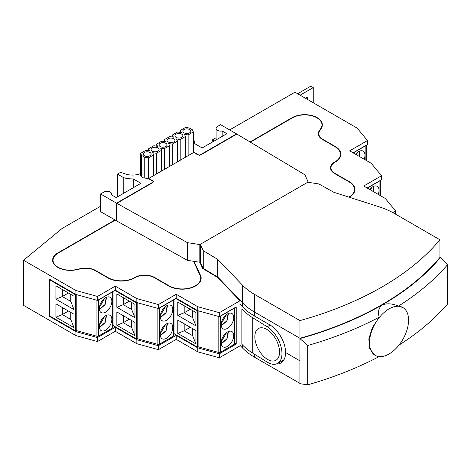 <?xml version="1.0" encoding="UTF-8"?>
<svg xmlns="http://www.w3.org/2000/svg" width="471" height="471" viewBox="0 0 471 471"><rect width="100%" height="100%" fill="white"/><g stroke="black" fill="none" stroke-linecap="round" stroke-linejoin="round"><path stroke-width="0.71" d="M239.969 342.152L239.969 345.879L219.345 357.783L197.785 351.831L176.219 339.385L158.409 349.665L136.849 343.712L115.283 331.266L97.473 341.546L75.908 335.593L23.55 305.361L23.55 260.257L62.16 228.423L100.594 206.233M200.281 244.302L203.26 250.707L217.732 259.362L242.647 285.314A69.826 40.312 0 0 0 254.346 294.275L299.927 320.592A299.191 172.739 0 0 0 439.926 239.768L394.345 213.451A69.826 40.312 0 0 0 378.825 206.698L333.868 192.309L318.879 183.955L307.781 182.236L200.281 244.302L200.281 261.982L199.816 262.253L202.718 268.511L217.461 277.325L239.969 300.775L219.345 312.679L197.785 306.727L176.219 294.275L158.409 304.56L136.849 298.608L115.283 286.156L97.473 296.442L75.908 290.489L23.55 260.257M392.755 212.562L395.593 210.926L385.284 198.474L363.718 186.027L381.534 175.742L371.219 163.29L349.659 150.844L367.468 140.558L357.159 128.112L294.97 92.21L229.66 129.914M214.034 141.1L212.156 140.017L216.095 137.744M195.359 261.564A5.746 3.315 0 0 0 194.906 262.853A5.746 3.315 0 0 0 195.1 263.713L200.516 275.382A19.005 10.974 180 0 1 201.164 278.22A19.005 10.974 180 0 1 189.43 288.358A19.005 10.974 180 0 1 168.724 285.979L154.347 277.678A13.7 7.907 0 0 0 134.971 277.678L134.659 277.861A19.005 10.974 180 0 1 107.782 277.861L95.283 270.642A13.7 7.907 0 0 0 80.894 268.806L76.349 269.765A17.68 10.209 180 0 1 52.605 260.18A17.68 10.209 180 0 1 57.786 252.962L114.971 219.945M250.042 141.965L292.155 117.644A17.68 10.209 0 0 1 311.425 115.436A17.68 10.209 0 0 1 322.335 124.862A17.68 10.209 0 0 1 321.263 128.365L319.603 130.991A13.7 7.907 180 0 0 318.773 133.705L318.773 135.507A13.7 7.907 180 0 0 318.779 135.742M349.288 197.243A19.005 10.974 0 0 0 354.91 189.454A19.005 10.974 0 0 0 349.347 181.694L334.969 173.399A13.7 7.907 180 0 1 330.96 167.806A13.7 7.907 180 0 1 334.969 162.212L335.281 162.03A19.005 10.974 0 0 0 340.851 154.27A19.005 10.974 0 0 0 335.281 146.516L322.782 139.298A13.7 7.907 180 0 1 318.773 133.705M353.097 152.828L367.468 144.526L367.468 140.558M367.156 188.011L381.534 179.71L381.534 175.742M395.593 214.17L395.593 210.926M234.947 342.811L236.218 344.071L236.218 306.904L219.345 316.647L197.785 310.695L176.219 298.243L158.409 308.529L136.849 302.576L115.283 290.13L97.473 300.41L75.908 294.457L49.349 279.12L49.349 316.288L49.814 316.017M236.218 344.071L219.345 353.815L197.785 347.863L176.219 335.411L158.409 345.696L136.849 339.744L115.283 327.292L97.473 337.577L75.908 331.625L49.349 316.288M219.345 357.783L219.345 353.815M239.969 306.792L239.969 300.775M219.345 316.647L219.345 312.679M197.785 310.695L197.785 306.727M176.219 298.243L176.219 294.275M158.409 308.529L158.409 304.56M136.849 302.576L136.849 298.608M115.283 290.13L115.283 286.156M97.473 300.41L97.473 296.442M75.908 294.457L75.908 290.489M75.908 335.593L75.908 331.625M197.785 351.831L197.785 347.863M176.219 339.385L176.219 335.411M158.409 349.665L158.409 345.696M136.849 343.712L136.849 339.744M115.283 331.266L115.283 327.292M97.473 341.546L97.473 337.577M52.675 261.081A17.68 10.209 180 0 1 53.052 259.704M200.687 277.59A19.005 10.974 180 0 1 201.099 279.12M322.264 125.763A17.68 10.209 0 0 0 321.987 124.65M340.786 155.171A19.005 10.974 0 0 0 340.374 153.64M330.966 169.843A13.7 7.907 180 0 1 330.96 169.607L330.96 167.806M354.846 190.355A19.005 10.974 0 0 0 354.439 188.824M212.156 142.183L212.156 140.017M369.694 189.472A8.837 5.104 -60 0 1 377.2 186.31A8.837 5.104 -60 0 1 378.213 194.393M380.291 180.428A1.325 0.765 180 0 1 379.932 180.817L367.315 188.1M371.872 187.346L370.406 189.89M175.754 298.514L197.473 311.054L197.997 310.754M234.923 307.657A1.325 0.765 180 0 1 234.558 308.046L220.322 316.265A1.325 0.765 180 0 1 219.645 316.477M227.469 313.945A8.837 5.104 -60 0 1 231.891 313.503A8.837 5.104 -60 0 1 231.891 323.712A8.837 5.104 -60 0 1 223.054 328.817A8.837 5.104 -60 0 1 221.694 321.734A8.837 5.104 -60 0 1 227.469 313.945M227.469 331.984A8.837 5.104 -60 0 1 231.891 331.549A8.837 5.104 -60 0 1 231.891 341.752A8.837 5.104 -60 0 1 223.054 346.856A8.837 5.104 -60 0 1 221.694 339.774A8.837 5.104 -60 0 1 227.469 331.984M198.097 310.783L198.097 346.78L218.815 352.502A1.325 0.765 0 0 0 220.322 352.349L234.558 344.13A1.325 0.765 0 0 0 234.947 343.589L234.947 307.64M195.907 330.542L195.907 343.895L177.785 333.427L177.785 320.08L195.907 330.542M195.907 312.497L195.907 325.85L177.785 315.387L177.785 302.035L195.907 312.497M174.011 333.598L197.473 347.139L197.473 311.054M197.473 347.139L198.097 346.78M195.907 343.895L192.627 335.682L184.19 330.813L177.785 333.427M192.627 335.682L192.627 328.646M184.19 323.777L184.19 330.813L190.284 327.292M195.907 325.85L192.627 317.642L184.19 312.768L177.785 315.387M192.627 317.642L192.627 310.607M184.19 305.732L184.19 312.768L190.284 309.253M226.563 314.546L221.288 323.677M226.563 332.585L221.288 341.722M114.818 290.395L136.531 302.935L137.055 302.635M173.987 299.538A1.325 0.765 180 0 1 173.622 299.927L159.386 308.146A1.325 0.765 180 0 1 158.709 308.358M166.534 305.826A8.837 5.104 -60 0 1 170.955 305.385A8.837 5.104 -60 0 1 170.955 315.594A8.837 5.104 -60 0 1 162.112 320.698A8.837 5.104 -60 0 1 160.758 313.615A8.837 5.104 -60 0 1 166.534 305.826M166.534 323.865A8.837 5.104 -60 0 1 170.955 323.43A8.837 5.104 -60 0 1 170.955 333.633A8.837 5.104 -60 0 1 162.112 338.737A8.837 5.104 -60 0 1 160.758 331.655A8.837 5.104 -60 0 1 166.534 323.865M137.161 302.665L137.161 338.661L157.873 344.383A1.325 0.765 0 0 0 159.386 344.23L173.622 336.011A1.325 0.765 0 0 0 174.011 335.47L174.011 299.521M134.971 322.423L134.971 335.776L116.849 325.308L116.849 311.961L134.971 322.423M134.971 304.378L134.971 317.731L116.849 307.269L116.849 293.916L134.971 304.378M113.075 325.479L136.531 339.02L136.531 302.935M136.531 339.02L137.161 338.661M134.971 335.776L131.692 327.563L123.255 322.694L116.849 325.308M131.692 327.563L131.692 320.527M123.255 315.658L123.255 322.694L129.348 319.173M134.971 317.731L131.692 309.524L123.255 304.649L116.849 307.269M131.692 309.524L131.692 302.488M123.255 297.613L123.255 304.649L129.348 301.134M165.627 306.427L160.352 315.558M165.627 324.466L160.352 333.603M366.232 145.245A1.325 0.765 180 0 1 365.867 145.633L353.25 152.916M355.629 154.294A8.837 5.104 -60 0 1 363.141 151.126A8.837 5.104 -60 0 1 364.154 159.21M357.813 152.168L356.347 154.706M75.596 330.901L75.596 294.817L49.349 279.662L49.349 315.747L75.596 330.901L76.22 330.542L96.938 336.265A1.325 0.765 0 0 0 98.445 336.111L112.687 327.893A1.325 0.765 0 0 0 113.075 327.351L113.075 291.402M105.598 297.707A8.837 5.104 -60 0 1 110.014 297.266A8.837 5.104 -60 0 1 110.014 307.475A8.837 5.104 -60 0 1 101.177 312.579A8.837 5.104 -60 0 1 99.823 305.496A8.837 5.104 -60 0 1 105.598 297.707M105.598 315.747A8.837 5.104 -60 0 1 110.014 315.311A8.837 5.104 -60 0 1 110.014 325.514A8.837 5.104 -60 0 1 101.177 330.618A8.837 5.104 -60 0 1 99.823 323.536A8.837 5.104 -60 0 1 105.598 315.747M112.687 327.893L112.687 291.808L98.445 300.027L98.445 336.111M76.22 294.546L76.22 330.542M74.035 314.304L74.035 327.657L55.908 317.189L55.908 303.842L74.035 314.304M74.035 296.259L74.035 309.612L55.908 299.15L55.908 285.797L74.035 296.259M49.349 279.662L49.814 279.391M75.596 294.817L76.119 294.516M97.774 300.239A1.325 0.765 0 0 0 98.445 300.027M112.687 291.808A1.325 0.765 0 0 0 113.046 291.419M74.035 327.657L70.756 319.444L62.313 314.575L55.908 317.189M70.756 319.444L70.756 312.408M62.313 307.539L62.313 314.575L68.407 311.054M74.035 309.612L70.756 301.405L62.313 296.53L55.908 299.15M70.756 301.405L70.756 294.369M62.313 289.494L62.313 296.53L68.407 293.015M104.686 298.308L99.41 307.439M104.686 316.347L99.41 325.485M348.887 197.114A18.563 10.715 180 0 0 354.469 189.454A18.563 10.715 180 0 0 349.035 181.877L334.657 173.575A14.142 8.166 0 0 1 330.518 167.806A14.142 8.166 0 0 1 334.657 162.03L334.969 161.847A18.563 10.715 180 0 0 340.409 154.27A18.563 10.715 180 0 0 334.969 146.693L322.47 139.475A14.142 8.166 0 0 1 318.325 133.705A14.142 8.166 0 0 1 319.309 130.714L320.792 128.542A17.292 9.985 180 0 0 321.993 124.886A17.292 9.985 180 0 0 311.313 115.66A17.292 9.985 180 0 0 292.467 117.827L250.348 142.148M115.283 220.122L58.098 253.139A17.292 9.985 0 0 0 53.035 260.204A17.292 9.985 0 0 0 76.655 269.494L80.417 268.635A14.142 8.166 180 0 1 95.595 270.46L108.094 277.678A18.563 10.715 0 0 0 134.347 277.678L134.659 277.496A14.142 8.166 180 0 1 154.659 277.496L169.036 285.797A18.563 10.715 0 0 0 189.26 288.122A18.563 10.715 0 0 0 200.723 278.22A18.563 10.715 0 0 0 200.087 275.447L194.67 263.778A6.188 3.574 180 0 1 194.464 262.853A6.188 3.574 180 0 1 194.923 261.493M194.623 263.666A6.188 3.574 180 0 1 194.906 263.154M200.658 280.734A18.563 10.715 0 0 0 200.723 279.845L200.723 278.22M53.035 260.204L53.035 261.823A17.292 9.985 0 0 0 53.07 262.506M354.469 189.454L354.469 191.079A18.563 10.715 180 0 1 354.404 191.968M330.978 167.352A14.142 8.166 0 0 0 330.583 168.612M340.409 154.27L340.409 155.895A18.563 10.715 180 0 1 340.345 156.79M318.79 133.252A14.142 8.166 0 0 0 318.396 134.518M321.993 124.886L321.993 126.511A17.292 9.985 180 0 1 321.976 126.905M313.25 102.76L313.25 87.606L310.754 86.164L297.625 93.741M313.25 87.606L300.127 95.183M307.469 99.422L307.469 97.079L305.438 98.251M375.222 355.364A27.618 15.949 120 0 0 402.84 339.414A27.618 15.949 120 0 0 402.84 307.522A27.618 15.949 120 0 0 389.034 308.894A27.618 15.949 120 0 0 370.989 333.233A27.618 15.949 120 0 0 375.222 355.364L369.735 348.864L368.828 339.038L372.29 327.728L379.261 317.177A309.359 178.603 180 0 1 307.693 345.502L307.693 384.836A309.359 178.603 0 0 0 379.096 356.594M440.438 257.431L447.45 264.814A309.359 178.603 180 0 1 398.384 306.138C392.543 303.548 387.138 303.141 382.164 304.925A299.644 172.998 0 0 0 440.438 257.431A299.633 172.992 180 0 1 299.897 338.567L299.897 383.671L307.693 384.836M241.858 308.882A69.826 40.312 0 0 0 252.727 317.766L267.198 326.721A21.654 12.058 61.7 0 1 280.887 346.25A21.654 12.058 61.7 0 1 277.46 363.471A21.654 12.058 61.7 0 1 267.198 362.087L252.727 353.126A69.826 40.312 0 0 1 241.858 344.248L241.858 308.882M254.84 336.753A18.122 10.091 61.7 0 1 273.374 335.417A18.122 10.091 61.7 0 1 273.374 361.039A18.122 10.091 61.7 0 1 254.84 336.753M284.148 359.42A21.654 12.058 61.7 0 1 282.312 360.863L277.46 363.471M307.693 345.502L299.903 338.572A299.644 172.998 0 0 0 382.164 304.925C378.56 308.099 377.589 312.185 379.261 317.177M447.45 264.814L447.45 304.148A309.359 178.603 0 0 1 399.008 345.078M398.384 306.138L402.84 307.522M438.966 259.168L438.966 258.591A299.191 172.739 0 0 0 439.926 257.449A299.191 172.739 180 0 1 299.927 338.278A299.191 172.739 0 0 0 301.911 337.719L301.911 338.001M276.112 364.018A22.761 13.141 60 0 0 280.881 362.97A22.761 13.141 60 0 0 285.597 352.555L299.897 360.81L285.597 352.555A22.761 13.141 -120 0 0 269.5 324.678L254.346 315.929L254.346 311.955L299.927 338.278L254.346 311.955A69.826 40.312 180 0 1 242.647 302.994A69.826 40.312 0 0 0 254.346 311.955L254.346 294.275M217.732 277.607L217.732 277.042L242.647 302.994L217.732 277.042L203.26 268.388L217.732 277.042L217.732 259.362M148.724 178.809L148.724 178.45L152.157 180.434A3.091 1.784 180 0 1 153.063 181.694A3.091 1.784 180 0 1 152.157 182.96L116.849 203.342L116.849 221.029L187.434 260.339L199.816 262.253L200.281 261.982L203.26 268.388L200.281 261.982L200.281 263.26M203.26 250.707L203.26 268.835M299.927 320.592L299.927 338.561M439.926 239.768L439.926 258.037M254.346 315.929A69.826 40.312 180 0 1 242.647 306.968L239.969 304.178M282.6 361.622A22.761 13.141 60 0 1 280.433 361.875M239.969 345.314L242.647 348.104A69.826 40.312 0 0 0 254.346 357.065L299.897 383.365M236.536 134.247L236.536 133.882L199.345 155.353L194.034 152.286L193.369 150.85M236.536 133.882L220.599 124.685L217.472 126.487A4.698 2.708 0 0 0 216.095 128.406A4.698 2.708 0 0 0 222.159 130.997L226.845 133.705L202.159 147.959L194.523 143.549A19.888 11.481 180 0 0 194.541 143.096A19.888 11.481 180 0 0 193.369 139.21M100.594 193.964L116.531 203.166L153.723 181.694L148.406 178.627L143.284 177.838L141.341 176.713L139.969 173.758A13.259 7.654 180 0 1 125.857 174.07L120.594 172.315L117.473 174.117L123.785 177.761A19.888 11.481 180 0 0 133.275 178.909L140.911 183.319L116.219 197.573L111.533 194.864A4.698 2.708 0 0 0 111.739 194.076A4.698 2.708 0 0 0 108.836 191.573A4.698 2.708 0 0 0 103.72 192.162L100.594 193.964L100.594 211.644L116.531 220.846L116.531 203.166M222.159 130.997L222.159 136.407M117.473 174.117L117.473 196.849M123.785 193.204L123.785 177.761M116.849 220.663L116.531 220.846M133.275 187.729L133.275 178.909M194.034 152.645L194.034 152.286M308.252 182.306L304.937 174.818L236.848 134.064L201.535 154.453A3.091 1.784 180 0 1 197.161 154.453L193.722 152.469L148.724 178.45M199.816 262.253L199.816 244.573L308.252 181.965M187.434 260.339L187.434 242.653L199.816 244.573M116.849 203.342L187.434 242.653M184.031 129.554A3.98 2.296 0 0 0 182.866 131.179A3.98 2.296 0 0 0 186.846 133.476A3.98 2.296 0 0 0 190.826 131.179A3.98 2.296 0 0 0 188.371 129.054A3.98 2.296 0 0 0 184.031 129.554M182.872 131.197A3.98 2.296 180 0 1 184.031 129.59A3.98 2.296 180 0 1 188.353 129.089A3.98 2.296 180 0 1 190.826 131.197M176.095 134.135A3.98 2.296 0 0 0 174.929 135.76A3.98 2.296 0 0 0 178.909 138.056A3.98 2.296 0 0 0 182.883 135.76A3.98 2.296 0 0 0 180.428 133.64A3.98 2.296 0 0 0 176.095 134.135M174.929 135.778A3.98 2.296 180 0 1 176.095 134.17A3.98 2.296 180 0 1 180.417 133.67A3.98 2.296 180 0 1 182.883 135.778M168.159 138.721A3.98 2.296 0 0 0 166.993 140.34A3.98 2.296 0 0 0 170.973 142.636A3.98 2.296 0 0 0 174.947 140.34A3.98 2.296 0 0 0 172.492 138.221A3.98 2.296 0 0 0 168.159 138.721M166.993 140.358A3.98 2.296 180 0 1 168.159 138.757A3.98 2.296 180 0 1 172.48 138.256A3.98 2.296 180 0 1 174.947 140.358M160.222 143.302A3.98 2.296 0 0 0 159.057 144.927A3.98 2.296 0 0 0 163.037 147.223A3.98 2.296 0 0 0 167.011 144.927A3.98 2.296 0 0 0 164.556 142.801A3.98 2.296 0 0 0 160.222 143.302M159.057 144.944A3.98 2.296 180 0 1 160.222 143.337A3.98 2.296 180 0 1 164.544 142.837A3.98 2.296 180 0 1 167.011 144.944M152.286 147.882A3.98 2.296 0 0 0 151.12 149.507A3.98 2.296 0 0 0 155.094 151.803A3.98 2.296 0 0 0 159.074 149.507A3.98 2.296 0 0 0 156.619 147.388A3.98 2.296 0 0 0 152.286 147.882M151.12 149.525A3.98 2.296 180 0 1 152.286 147.918A3.98 2.296 180 0 1 156.602 147.417A3.98 2.296 180 0 1 159.074 149.525M144.344 152.469A3.98 2.296 0 0 0 143.184 154.094A3.98 2.296 0 0 0 147.158 156.39A3.98 2.296 0 0 0 151.138 154.094A3.98 2.296 0 0 0 148.683 151.968A3.98 2.296 0 0 0 144.344 152.469M143.184 154.111A3.98 2.296 180 0 1 144.344 152.504A3.98 2.296 180 0 1 148.665 152.003A3.98 2.296 180 0 1 151.138 154.111M153.681 175.583L153.681 154.835L152.692 152.704L156.39 153.275L161.618 150.255L160.629 148.118L164.326 148.689L169.554 145.669L168.565 143.537L172.262 144.108L177.49 141.088L176.501 138.951L180.199 139.528L185.433 136.508L184.438 134.37L188.135 134.941L193.369 131.921L192.38 129.79L189.254 127.982L185.556 127.411L180.322 130.432L181.317 132.569L177.62 131.992L172.386 135.012L173.375 137.149L169.678 136.578L164.45 139.599L165.439 141.73L161.741 141.159L156.513 144.179L157.502 146.316L153.805 145.745L148.577 148.765L149.566 150.897L145.869 150.326L140.635 153.346L141.63 155.477L144.75 157.285L148.447 157.856L153.681 154.835M148.447 157.856L148.447 178.65M141.63 155.477L141.63 176.878M144.75 178.062L144.75 157.285M140.635 175.188L140.635 153.346M161.618 171.002L161.618 150.255M156.39 153.275L156.39 174.023M148.577 150.744L148.577 148.765M169.554 166.416L169.554 145.669M164.326 148.689L164.326 169.436M156.513 146.163L156.513 144.179M177.49 161.836L177.49 141.088M172.262 144.108L172.262 164.856M164.45 141.577L164.45 139.599M185.433 157.255L185.433 136.508M180.199 139.528L180.199 160.275M172.386 136.996L172.386 135.012M193.369 152.669L193.369 131.921M188.135 134.941L188.135 155.689M180.322 132.416L180.322 130.432M292.155 118.009L292.155 117.644M57.786 252.962L57.786 253.327M200.516 275.382L200.516 276.63M195.1 263.713L195.1 264.696M322.782 139.657L322.782 139.298M335.281 146.881L335.281 146.516M334.969 173.758L334.969 173.399M349.347 182.059L349.347 181.694M379.932 195.383L379.932 180.817M373.403 186.428L373.156 191.473M234.558 344.13L234.558 308.046M220.322 316.265L220.322 352.349M218.815 352.502L218.815 316.5M228.088 313.621L226.863 320.81L221.252 325.467M228.088 331.661L226.863 338.849L221.252 343.506M173.622 336.011L173.622 299.927M159.386 308.146L159.386 344.23M157.873 344.383L157.873 308.381M167.152 305.502L165.922 312.691L160.317 317.348M167.152 323.542L165.922 330.73L160.317 335.387M365.867 160.205L365.867 145.633M359.338 151.244L359.096 156.29M96.938 336.265L96.938 300.262M106.216 297.384L104.986 304.572L99.375 309.229M106.216 315.423L104.986 322.611L99.375 327.268M169.036 286.156L169.036 285.797M154.659 277.861L154.659 277.496M134.659 277.861L134.659 277.496M134.347 278.037L134.347 277.678M108.094 278.037L108.094 277.678M95.595 270.825L95.595 270.46M334.657 162.03L334.657 162.395M334.969 161.847L334.969 162.212M319.309 130.714L319.309 131.503M320.792 128.542L320.792 129.113M270.207 325.102L267.198 326.721M252.727 317.766L252.727 353.126M242.647 285.314L242.647 306.968M254.346 354.127L254.346 357.065M242.647 345.096L242.647 348.104M152.157 180.793L152.157 180.434M194.906 264.278L194.906 262.853M380.321 195.606L380.321 180.411M373.774 186.269L373.309 191.562M221.299 325.867L226.998 320.886L228.464 313.462M228.464 331.502L226.998 338.932L221.299 343.907M160.364 317.748L166.063 312.768L167.523 305.343M167.523 323.383L166.063 330.813L160.364 335.788M366.255 160.428L366.255 145.227M359.709 151.085L359.249 156.378M99.428 309.63L105.127 304.649L106.587 297.225M106.587 315.264L105.127 322.694L99.428 327.669M111.739 194.076L111.739 194.982M216.095 128.406L216.095 139.911M194.541 143.555L194.541 143.096"/></g></svg>
